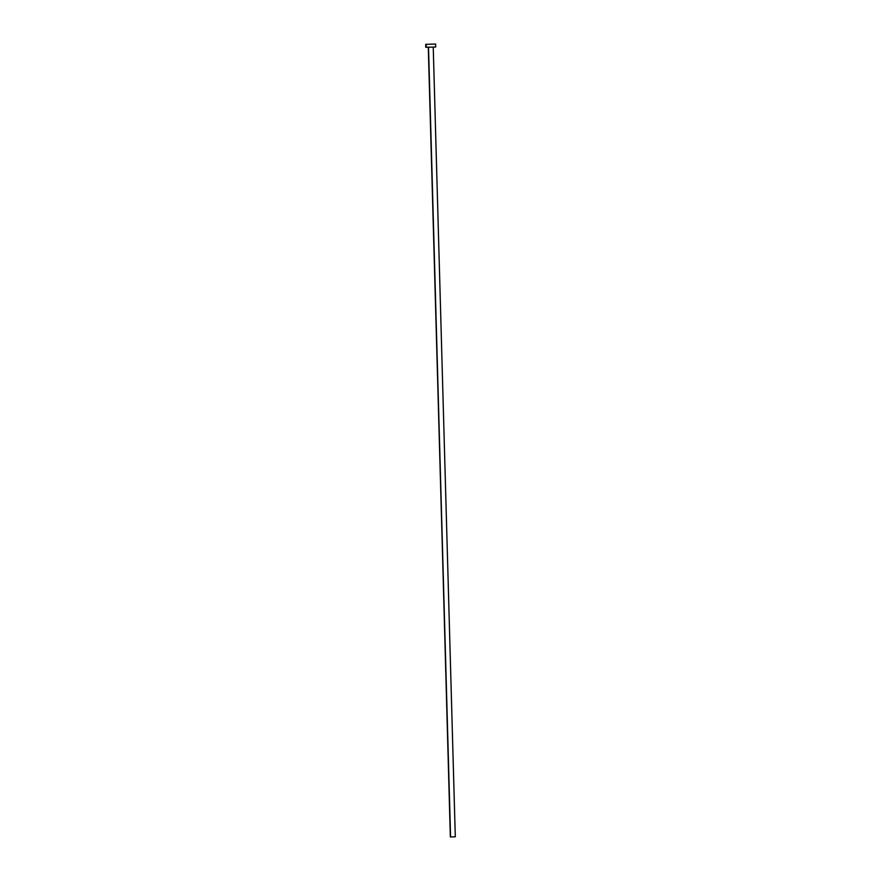 <?xml version="1.0" encoding="UTF-8"?>
<svg xmlns="http://www.w3.org/2000/svg" width="881" height="881" viewBox="0 0 881 881"><rect width="100%" height="100%" fill="white"/><g stroke="black" fill="none" stroke-linecap="round" stroke-linejoin="round"><path stroke-width="1.32" d="M455.279 836.807L450.334 836.95L428.518 47.244L450.576 836.95L455.29 836.807L433.232 47.089M426.195 44.325L435.621 44.05L426.195 44.325L426.283 47.299L425.721 44.325L435.61 44.05L426.195 44.325M425.71 44.325L425.798 47.299L435.71 47.023L426.085 47.288M428.276 47.233L450.477 836.939M435.621 44.05L435.71 47.023"/></g></svg>
